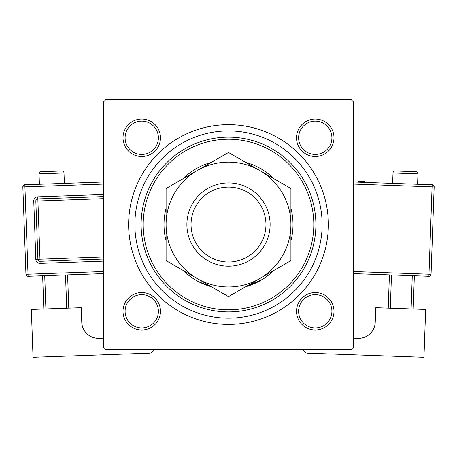 <?xml version="1.0" encoding="UTF-8"?>
<svg xmlns="http://www.w3.org/2000/svg" width="457" height="457" viewBox="0 0 457 457"><rect width="100%" height="100%" fill="white"/><g stroke="black" fill="none" stroke-linecap="round" stroke-linejoin="round"><path stroke-width="0.69" d="M193.837 278.93L198.652 281.712L211.363 286.716L198.635 281.706L193.837 278.93M273.777 270.47A64.494 64.494 0 0 1 245.638 286.716L262.467 279.37M123.019 311.297A18.726 18.726 0 0 1 141.744 292.571A18.726 18.726 0 0 1 160.47 311.297A18.726 18.726 0 0 1 141.744 330.023A18.726 18.726 0 0 1 123.019 311.297M158.39 311.297A16.646 16.646 0 0 0 141.744 294.656A16.646 16.646 0 0 0 125.098 311.297A16.646 16.646 0 0 0 141.744 327.943A16.646 16.646 0 0 0 158.39 311.297M123.019 137.786A18.726 18.726 0 0 1 141.744 119.06A18.726 18.726 0 0 1 160.47 137.786A18.726 18.726 0 0 1 141.744 156.511A18.726 18.726 0 0 1 123.019 137.786M158.39 137.786A16.646 16.646 0 0 0 141.744 121.145A16.646 16.646 0 0 0 125.098 137.786A16.646 16.646 0 0 0 141.744 154.432A16.646 16.646 0 0 0 158.39 137.786M296.53 137.786A18.726 18.726 0 0 1 315.256 119.06A18.726 18.726 0 0 1 333.981 137.786A18.726 18.726 0 0 1 315.256 156.511A18.726 18.726 0 0 1 296.53 137.786M331.902 137.786A16.646 16.646 0 0 0 315.256 121.145A16.646 16.646 0 0 0 298.61 137.786A16.646 16.646 0 0 0 315.256 154.432A16.646 16.646 0 0 0 331.902 137.786M296.53 311.297A18.726 18.726 0 0 1 315.256 292.571A18.726 18.726 0 0 1 333.981 311.297A18.726 18.726 0 0 1 315.256 330.023A18.726 18.726 0 0 1 296.53 311.297M331.902 311.297A16.646 16.646 0 0 0 315.256 294.656A16.646 16.646 0 0 0 298.61 311.297A16.646 16.646 0 0 0 315.256 327.943A16.646 16.646 0 0 0 331.902 311.297M128.64 224.541A99.86 99.86 0 0 1 228.5 124.681A99.86 99.86 0 0 1 328.36 224.541A99.86 99.86 0 0 1 228.5 324.407A99.86 99.86 0 0 1 128.64 224.541M351.25 99.712L105.75 99.712L103.67 101.797L103.67 347.291L105.75 349.371L351.25 349.371L353.33 347.291L353.33 101.797L351.25 99.712M231.436 318.118L225.564 318.118M290.915 240.793A64.494 64.494 0 0 0 290.915 208.295M273.777 178.613A64.494 64.494 0 0 0 245.638 162.366M211.363 162.366A64.494 64.494 0 0 0 183.223 178.613M166.085 208.295A64.494 64.494 0 0 0 166.085 240.793M143.201 224.541A85.299 85.299 0 0 0 228.5 309.84A85.299 85.299 0 0 0 313.799 224.541A85.299 85.299 0 0 0 228.5 139.242A85.299 85.299 0 0 0 143.201 224.541M315.878 224.541A87.378 87.378 0 0 1 228.5 311.92A87.378 87.378 0 0 1 141.122 224.541A87.378 87.378 0 0 1 228.5 137.163A87.378 87.378 0 0 1 315.878 224.541M134.878 224.541A93.622 93.622 0 0 0 228.5 318.163A93.622 93.622 0 0 0 322.122 224.541A93.622 93.622 0 0 0 228.5 130.919A93.622 93.622 0 0 0 134.878 224.541M183.223 270.47A64.494 64.494 0 0 0 211.363 286.716M191.049 224.541A37.451 37.451 0 0 0 228.5 261.992A37.451 37.451 0 0 0 265.951 224.541A37.451 37.451 0 0 0 228.5 187.096A37.451 37.451 0 0 0 191.049 224.541M270.11 224.541A41.61 41.61 0 0 1 228.5 266.151A41.61 41.61 0 0 1 186.89 224.541A41.61 41.61 0 0 1 228.5 182.931A41.61 41.61 0 0 1 270.11 224.541M290.915 220.074L290.915 217.863M290.915 213.499L290.915 211.328M290.915 202.822L290.915 198.646M290.915 196.579L290.915 188.507L259.707 170.49A62.415 62.415 0 0 0 166.085 224.541A62.415 62.415 0 0 0 259.707 278.593A62.415 62.415 0 0 0 259.707 170.49L228.5 152.472L166.085 188.507L166.085 260.576L228.5 296.61L290.915 260.576L290.915 188.507M166.085 229.008L166.085 231.219M166.085 235.584L166.085 237.754M166.085 244.147L166.085 250.436M166.085 252.504L166.085 260.576M166.085 188.507L166.085 224.541M290.915 260.576L290.915 224.541M64.363 183.394L63.991 172.997A2.079 2.079 0 0 0 61.838 170.992L41.05 171.723A2.079 2.079 0 0 0 39.045 173.877L39.411 184.274M103.67 338.134L98.98 338.3A16.646 16.646 0 0 1 81.763 322.254L81.243 307.704L31.344 309.463L33.035 357.288L149.468 353.17A4.159 4.159 0 0 0 153.466 349.371M43.821 309.023L42.644 275.76M44.723 275.685L45.9 308.949M66.693 308.218L65.517 274.948M67.596 274.874L68.773 308.144M103.67 273.6L28.088 276.274A2.079 2.079 0 0 1 25.94 274.269L22.85 186.942A2.079 2.079 0 0 1 24.855 184.788L103.67 182M103.67 259.028L40.05 261.278A2.079 2.079 0 0 1 37.897 259.273L35.84 201.057A2.079 2.079 0 0 1 37.845 198.904L103.67 196.573M417.955 173.877L393.009 172.997A2.079 2.079 0 0 1 395.162 170.992L415.95 171.723A2.079 2.079 0 0 1 417.955 173.877L417.589 184.274M393.009 172.997L392.637 183.394M353.33 338.134L358.02 338.3A16.646 16.646 0 0 0 375.237 322.254L375.757 307.704L425.656 309.463L423.965 357.288L307.532 353.17A4.159 4.159 0 0 1 303.534 349.371M391.483 274.948L390.307 308.218M411.1 308.949L412.277 275.685M414.356 275.76L413.179 309.023M388.227 308.144L389.404 274.874M353.33 182L432.145 184.788A2.079 2.079 0 0 1 434.15 186.942L431.06 274.269L428.986 274.194L432.071 186.867L353.33 184.085M353.33 271.521L428.986 274.194L428.912 276.274A2.079 2.079 0 0 0 431.06 274.269A2.079 2.079 0 0 1 428.912 276.274L353.33 273.6M365.737 182.44L364.595 181.298L358.288 181.298L357.465 182.149M364.595 181.298L365.686 182.44M63.991 172.997L39.045 173.877M103.67 184.085L24.929 186.867L28.014 274.194L103.67 271.521M103.67 261.107L40.125 263.358L39.976 259.199L103.67 256.948M103.67 198.658L37.92 200.983L37.771 196.824A4.159 4.159 0 0 0 33.761 201.126L35.817 259.348A4.159 4.159 0 0 0 40.125 263.358M37.771 196.824L103.67 194.493M33.761 201.126L37.92 200.983L39.976 259.199L35.817 259.348M22.85 186.942L24.929 186.867L24.855 184.788M28.088 276.274L28.014 274.194L25.94 274.269M432.145 184.788L432.071 186.867L434.15 186.942A2.079 2.079 0 0 0 432.145 184.788M357.443 182.149L358.288 181.298"/></g></svg>
